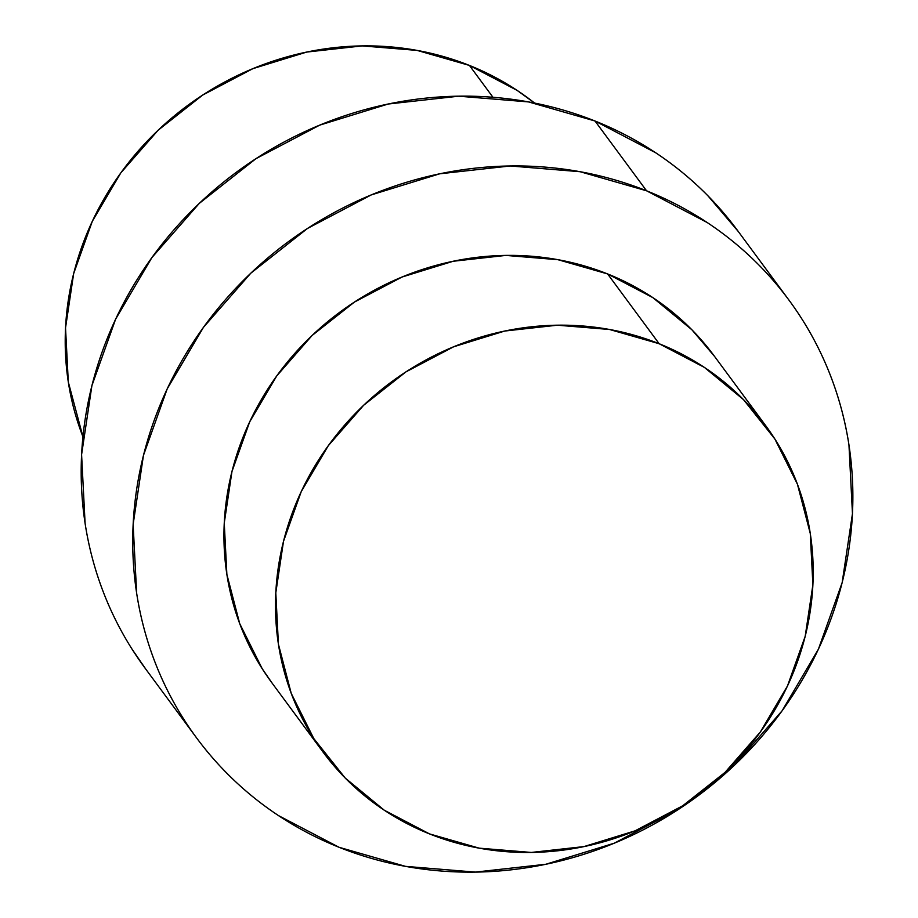 <?xml version="1.0" encoding="UTF-8"?>
<svg xmlns="http://www.w3.org/2000/svg" width="918" height="918" viewBox="0 0 918 918"><rect width="100%" height="100%" fill="white"/><g stroke="black" fill="none" stroke-linecap="round" stroke-linejoin="round"><path stroke-width="1.38" d="M714.617 356.494L691.908 329.791L652.836 297.616L607.613 273.943A274.987 257.258 143.5 0 0 287.793 361.589A274.987 257.258 143.5 0 0 271.602 682.418L323.147 752.209A274.987 257.258 -36.5 0 1 339.339 431.38A274.987 257.258 -36.5 0 1 659.158 343.734L607.613 273.943L557.972 259.702L505.829 255.411L453.194 261.263L402.073 277.018L354.44 302.068L312.12 335.46L276.754 375.91L249.685 421.855L231.956 471.542L224.256 523.042L226.872 574.404L239.713 623.62L262.273 668.832L272.279 683.325M765.543 425.436L713.997 355.656A274.987 257.258 143.5 0 0 607.613 273.943L659.158 343.734A274.987 257.258 -36.5 0 1 765.543 425.436A274.987 257.258 -36.5 0 1 749.352 746.265A274.987 257.258 -36.5 0 1 429.532 833.911A274.987 257.258 -36.5 0 1 323.147 752.209M145.916 669.291L132.513 649.875C120.338 630.792 110.275 610.608 102.288 589.322C94.313 568.047 88.587 546.072 85.099 523.398L81.587 454.628L91.903 385.64L115.645 319.108L151.906 257.568L199.275 203.394L255.95 158.676L319.739 125.123L388.199 104.021L458.702 96.195L528.538 101.921L595.013 121.004L646.559 190.795A368.29 344.537 -36.5 0 1 789.044 300.22A368.29 344.537 -36.5 0 1 767.356 729.902A368.29 344.537 -36.5 0 1 339.04 847.28A368.29 344.537 -36.5 0 1 196.555 737.854A368.29 344.537 -36.5 0 1 218.243 308.173A368.29 344.537 -36.5 0 1 646.559 190.795L595.013 121.004A368.29 344.537 143.5 0 0 166.697 238.393A368.29 344.537 143.5 0 0 145.01 668.075L195.718 736.718M492.966 97.285L469.431 65.43A289.721 271.039 143.5 0 0 156.921 131.377A289.721 271.039 143.5 0 0 82.93 436.75L68.299 381.968L65.534 327.864L73.658 273.598L92.328 221.261L120.843 172.848L158.114 130.241L202.694 95.059L252.886 68.655L306.738 52.062L362.197 45.9L417.139 50.41L469.431 65.43L492.966 97.285M788.137 299.004L737.498 230.429A368.29 344.537 143.5 0 0 595.013 121.004L655.578 152.709C674.581 165.297 692.023 179.664 707.916 195.798L738.336 231.566M534.643 103.091A289.721 271.039 143.5 0 0 469.431 65.43L517.075 90.366L534.655 103.091M646.559 190.795L707.124 222.489C726.127 235.077 743.569 249.444 759.461 265.589C775.343 281.723 789.377 299.337 801.54 318.42C813.715 337.503 823.779 357.676 831.765 378.962C839.74 400.248 845.478 422.223 848.955 444.886L852.466 513.667L842.15 582.643L818.408 649.187L782.147 710.727L734.779 764.889L678.104 809.619L614.314 843.172L545.854 864.263L475.352 872.1L405.515 866.362L339.04 847.28L278.475 815.586C259.473 802.998 242.031 788.631 226.138 772.486C210.256 756.34 196.222 738.738 184.059 719.655C171.884 700.572 161.82 680.387 153.834 659.113C145.859 637.826 140.121 615.852 136.644 593.177L133.133 524.408L143.449 455.42L167.191 388.888L203.452 327.347L250.821 273.185L307.496 228.456L371.285 194.903L439.745 173.8L510.247 165.974L580.084 171.712L646.559 190.795M659.158 343.734L704.381 367.395L743.454 399.571L774.872 439.022L797.432 484.234L810.273 533.461L812.889 584.812L805.189 636.312L787.46 685.998L760.391 731.944L725.025 772.394L682.705 805.786L635.072 830.836L583.951 846.591L531.315 852.443L479.173 848.152L429.532 833.911L384.309 810.238L345.237 778.062L313.818 738.611L291.247 693.411L278.418 644.184L275.802 592.833L283.501 541.322L301.23 491.635L328.3 445.689L363.666 405.251L405.986 371.859L453.618 346.797L504.739 331.042L557.375 325.201L609.518 329.482L659.158 343.734M138.354 277.615L139.215 276.238"/></g></svg>
